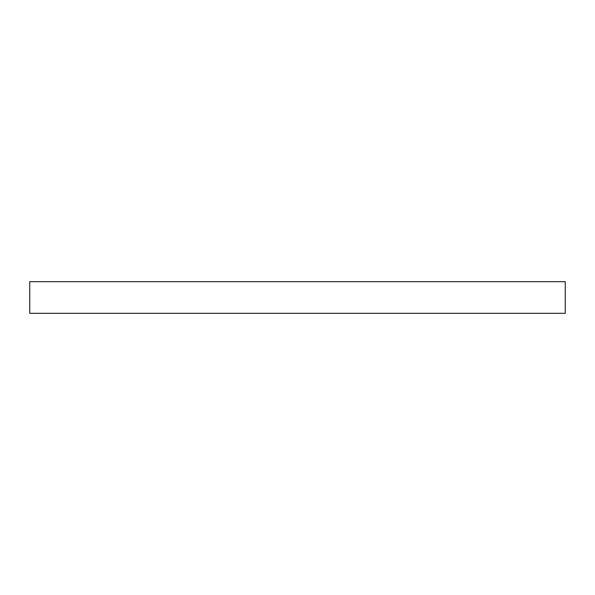 <?xml version="1.0" encoding="UTF-8"?>
<svg xmlns="http://www.w3.org/2000/svg" width="595" height="595" viewBox="0 0 595 595"><rect width="100%" height="100%" fill="white"/><g stroke="black" fill="none" stroke-linecap="round" stroke-linejoin="round"><path stroke-width="0.89" d="M565.25 313.312L565.25 281.688L29.75 281.688L29.75 313.312L565.25 313.312"/></g></svg>
